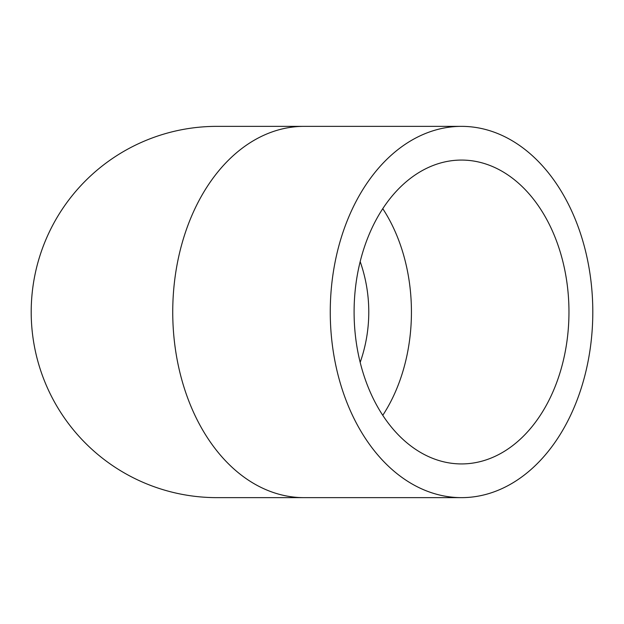 <?xml version="1.0" encoding="UTF-8"?>
<svg xmlns="http://www.w3.org/2000/svg" width="624" height="624" viewBox="0 0 624 624"><rect width="100%" height="100%" fill="white"/><g stroke="black" fill="none" stroke-linecap="round" stroke-linejoin="round"><path stroke-width="0.94" d="M31.2 312A185.64 185.64 0 0 1 216.84 126.36A185.64 185.64 0 0 0 31.2 312A185.64 185.64 0 0 0 216.84 497.64A185.64 185.64 0 0 1 31.2 312M568.963 312A151.928 107.429 90 0 0 461.534 160.072A151.928 107.429 90 0 0 354.097 312A151.928 107.429 90 0 0 461.534 463.928A151.928 107.429 90 0 0 568.963 312M360.181 362.38A151.928 151.928 0 0 0 360.181 261.62M592.8 312A185.64 131.266 90 0 0 461.534 126.36A185.64 131.266 90 0 0 330.26 312A185.64 131.266 90 0 0 461.534 497.64A185.64 131.266 90 0 0 592.8 312M216.84 126.36L304.005 126.36A185.64 131.266 90 0 0 172.739 312A185.64 131.266 90 0 0 304.005 497.64L216.84 497.64M382.769 415.327A151.928 107.429 90 0 0 411.434 312A151.928 107.429 90 0 0 382.769 208.673M304.005 497.64L461.534 497.64M304.005 126.36L461.534 126.36"/></g></svg>

